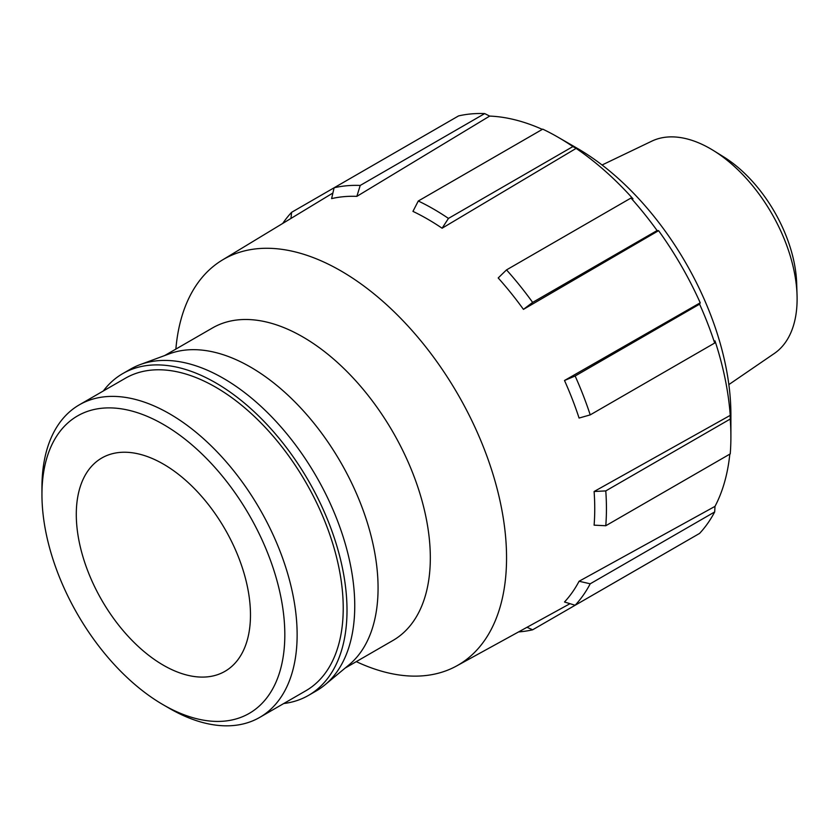 <?xml version="1.0" encoding="UTF-8"?>
<svg xmlns="http://www.w3.org/2000/svg" width="839" height="839" viewBox="0 0 839 839"><rect width="100%" height="100%" fill="white"/><g stroke="black" fill="none" stroke-linecap="round" stroke-linejoin="round"><path stroke-width="1.26" d="M282.733 223.436A244.747 141.309 60 0 1 291.605 212.319L290.955 218.444M542.33 129.384A239.786 138.445 -120 0 0 489.682 116.086L484.69 113.59A244.747 141.309 -120 0 0 458.555 115.918L291.605 212.319M715.006 506.368L579.078 581.259L590.216 583.797L714.681 511.947L715.006 506.368A239.786 138.445 -120 0 0 729.825 454.119M576.11 148.398L572.911 146.563A244.747 141.309 -120 0 0 557.83 137.093L577.075 148.209A217.532 125.598 60 0 1 730.895 414.623L730.895 436.846A244.747 141.309 -120 0 0 730.234 419.049L730.245 415.357A239.786 138.445 -120 0 0 715.006 340.886L714.681 343.036A244.747 141.309 -120 0 0 699.59 304.158L700.229 302.795A239.786 138.445 -120 0 0 658.594 230.673L523.442 309.371L532.639 302.397A244.747 141.309 -120 0 0 506.515 269.896L630.97 198.046L632.994 198.833A239.786 138.445 -120 0 0 576.11 148.398L442.101 228.218A236.483 136.537 60 0 0 412.945 211.386L418.283 201.003A244.747 141.309 60 0 1 448.456 218.413L442.101 228.218M730.245 415.357L594.106 491.507A236.483 136.537 60 0 1 594.106 525.162L605.779 525.738L730.234 453.889A244.747 141.309 -120 0 0 730.895 436.846M700.229 302.795L564.5 380.497A236.483 136.537 60 0 1 579.078 418.053L590.216 414.886A244.747 141.309 -120 0 0 575.135 376.008L699.59 304.158M506.515 269.896L498.198 277.961A236.483 136.537 60 0 1 523.442 309.371M356.302 661.635A234.343 135.299 -120 0 0 456.563 665.977A234.343 135.299 -120 0 0 496.908 487.973A234.343 135.299 -120 0 0 355.285 279.922A234.343 135.299 -120 0 0 222.241 260.1A234.343 135.299 -120 0 0 175.865 349.097M489.682 116.086L356.858 196.357A236.483 136.537 60 0 0 331.615 198.612L334.1 187.779A244.747 141.309 60 0 1 360.225 185.44L356.858 196.357M579.078 581.259A236.483 136.537 60 0 1 564.5 601.993L575.135 605.255A244.747 141.309 -120 0 0 590.216 583.797M345.144 668.075L392.946 640.472A180.437 104.183 -120 0 0 392.956 432.116A180.437 104.183 -120 0 0 212.508 327.944L164.706 355.537M283.75 703.522A185.776 107.256 -120 0 0 308.521 695.384L316.272 690.917A185.776 107.256 -120 0 0 324.966 684.844L349.139 664.761A180.437 104.183 -120 0 0 340.697 462.289A180.437 104.183 -120 0 0 169.583 353.743L140.092 364.629A185.776 107.256 -120 0 0 130.496 369.139L122.746 373.607A185.776 107.256 -120 0 0 103.312 390.984M324.966 684.844A185.776 107.256 -120 0 0 316.272 476.395A185.776 107.256 -120 0 0 140.092 364.629M308.521 695.384A185.776 107.256 -120 0 0 308.532 480.862A185.776 107.256 -120 0 0 122.746 373.607M259.765 717.376L305.857 690.759A180.437 104.183 -120 0 0 305.857 482.404A180.437 104.183 -120 0 0 125.42 378.221L79.317 404.838A180.437 104.183 -120 0 0 41.95 487.438L41.95 494.559A171.733 99.149 -120 0 0 163.385 704.875L169.541 708.441A180.437 104.183 -120 0 0 259.765 717.376A180.437 104.183 -120 0 0 259.765 509.021A180.437 104.183 -120 0 0 79.317 404.838M169.541 708.431L169.541 708.431A180.437 104.183 -120 0 0 169.541 708.441L163.385 704.875A171.733 99.149 -120 0 0 284.82 634.766A171.733 99.149 -120 0 0 163.385 424.44A171.733 99.149 -120 0 0 41.95 494.559M163.385 665.233A123.165 71.116 -120 0 0 224.967 671.326A123.165 71.116 -120 0 0 224.967 529.105A123.165 71.116 -120 0 0 101.802 458A123.165 71.116 -120 0 0 82.914 556.687A123.165 71.116 -120 0 0 163.385 665.233M728.85 384.587L774.355 353.45A122.683 70.833 -120 0 0 797.05 295.223L796.683 283.435A107.413 62.023 -120 0 0 723.585 156.83L713.559 150.611A122.683 70.833 -120 0 0 651.788 141.162L602.066 165M797.05 295.223A122.683 70.833 -120 0 0 713.559 150.611M605.779 525.738A244.747 141.309 -120 0 0 605.779 490.909L730.234 419.049M594.106 491.507L605.779 490.909M557.83 137.093A244.747 141.309 -120 0 0 542.739 129.143L418.283 201.003M572.911 146.563L448.456 218.413M564.5 380.497L575.135 376.008M590.216 414.886L714.681 343.036M532.639 302.397L657.094 230.547A244.747 141.309 -120 0 0 630.97 198.046M657.094 230.547L658.594 230.673M575.135 605.255L699.59 533.405A244.747 141.309 -120 0 0 714.681 511.947M657.094 557.945L532.639 629.795L526.997 627.289M484.69 113.59L360.225 185.44M518.565 631.924A244.747 141.309 -120 0 0 532.639 629.795M456.563 665.977L569.996 603.681M222.241 260.1L332.894 193.022"/></g></svg>
